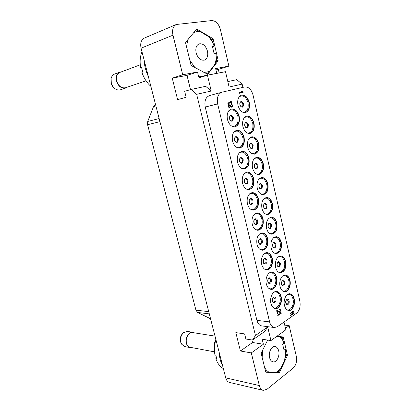 <?xml version="1.0" encoding="UTF-8"?>
<svg xmlns="http://www.w3.org/2000/svg" width="411" height="411" viewBox="0 0 411 411"><rect width="100%" height="100%" fill="white"/><g stroke="black" fill="none" stroke-linecap="round" stroke-linejoin="round"><path stroke-width="0.62" d="M219.176 72.927L218.349 69.428L228.896 66.114L220.373 29.433C218.673 23.71 215.811 20.756 211.788 20.565L176.319 24.48C173.052 26.289 171.937 29.854 172.964 35.182L141.071 48.179L225.737 377.873L259.346 385.559C260.071 388.241 261.36 389.839 263.215 390.352L266.96 389.304L293.187 368.081C296.084 365.179 297.127 361.259 296.321 356.322L289.2 325.661L284.731 325.111M242.911 87.363L242.161 84.101L236.746 79.672L227.817 81.584M228.896 66.114L215.631 68.601L216.767 73.399M242.161 84.101L229.086 87.029L225.5 71.689L207.447 75.228L199.556 77.669L198.698 76.888L197.516 71.997L187.005 75.377L190.499 89.624M172.964 35.182L182.725 74.766L197.516 71.997M217.994 61.039L218.118 60.165L213.206 39.276L212.687 38.49L196.735 29.063L185.777 42.128L185.638 43.042L190.951 64.881L191.505 65.678L207.725 74.304L217.994 61.039L216.314 61.593M141.071 48.179C140.069 43.196 141.184 39.821 144.405 38.053L176.319 24.48M182.725 74.766L172.255 78.172L177.619 99.652L186.132 97.263L184.662 91.329L191.053 89.459L196.643 94.309L211.228 91.037L207.447 75.228M259.346 385.559L251.301 352.926L240.425 350.999L235.832 332.617L244.622 333.912L245.886 339.018L252.482 340.046L255.457 335.504L196.643 94.309M172.255 78.172L187.005 75.377M191.053 89.459L205.69 86.325L211.228 91.037M263.317 339.419L262.388 340.082L262.876 339.352L270.941 340.575L285.83 329.812L284.016 322.054M270.941 340.575L267.695 327.022L264.684 331.533L252.482 340.046M255.457 335.504L267.695 327.022M209.656 95.547L209.476 95.593C205.634 97.237 204.221 101.06 205.243 107.055L217.655 103.911L269.601 321.895C270.495 325.229 272.087 327.11 274.384 327.536L277.44 326.694L296.557 313.213C299.614 310.464 300.713 306.447 299.86 301.15L253.053 95.1C251.383 89.398 248.609 86.68 244.725 86.947L221.883 92.213C218.03 93.878 216.623 97.772 217.655 103.911M274.384 327.536L261.689 325.892C259.392 325.466 257.795 323.621 256.906 320.354L205.243 107.055M218.349 69.428L215.934 69.885M289.2 325.661L285.486 328.338M251.301 352.926L263.389 344.233L262.388 340.082M267.664 340.077L261.35 352.741L261.242 353.666L265.64 371.729L266.092 372.227L278.812 373.085L276.475 372.613M277.029 336.172L282.886 336.963L283.307 337.467L287.402 354.883L287.31 355.767L279.341 372.664L278.812 373.085M263.215 390.352L229.59 382.451C227.73 381.937 226.446 380.411 225.737 377.873M222.67 365.939C220.594 362.024 219.397 357.354 219.078 351.939M215.893 339.537C214.372 344.747 214.059 349.925 214.953 355.068L215.847 355.238L216.844 359.111L215.95 358.931L215.883 357.668L216.32 357.365M223.358 368.61C220.049 366.776 217.583 363.55 215.95 358.931M215.852 339.388C214.357 342.461 213.89 345.682 214.45 349.062M214.542 351.857L190.36 347.341C188.521 346.92 187.257 345.533 186.563 343.185C185.058 338.196 188.942 331.728 192.841 332.597L215.01 336.116M194.326 332.833L192.882 332.304C188.834 331.405 184.791 338.125 186.358 343.313C187.077 345.754 188.392 347.192 190.303 347.629L191.85 347.619M190.303 347.629L184.78 346.596L181.59 344.151L180.84 342.317C180.069 338.428 180.974 335.201 183.568 332.648L187.365 331.43L192.882 332.304M183.075 333.054L182.957 333.151C180.629 335.443 179.812 338.335 180.511 341.824L181.59 344.151M278.668 350.814C280.05 355.916 276.618 362.749 273.038 361.86C271.378 361.475 270.227 360.072 269.585 357.657C268.188 352.53 271.635 345.754 275.139 346.571C276.85 346.935 278.026 348.353 278.668 350.814M276.798 336.342L279.187 336.66C280.985 337.78 282.455 339.527 283.6 341.911L283.934 343.329L282.65 344.295L284.058 350.275L285.342 349.299L285.676 350.711L284.689 359.944L280.775 368.235L278.37 371.724L277.235 372.618L275.278 372.582C277.297 371.821 279.131 370.378 280.775 368.235M264.586 367.398C265.789 369.607 267.268 371.195 269.03 372.155L275.278 372.582M262.126 357.287L262.87 349.684M279.187 336.66L281.103 336.912L282.013 337.991L283.6 341.911M281.103 336.912L276.855 336.301M269.03 372.155L265.67 371.837M285.676 350.711L285.671 356.28L284.689 359.944M283.77 349.047L285.342 349.299M148.309 76.379C145.756 70.985 144.323 65.406 144.009 59.631M141.985 51.755C140.079 56.487 139.653 61.809 140.706 67.728L141.554 67.414L142.745 72.033L141.898 72.336C143.86 78.075 146.855 82.76 150.883 86.397M141.641 67.856L140.706 67.728M146.054 80.839L125.632 87.723C121.574 88.442 118.609 86.248 116.729 81.147C115.856 76.811 116.935 73.893 119.961 72.393L140.29 64.784M121.61 71.776L119.837 72.089C116.693 73.651 115.578 76.687 116.483 81.193C118.435 86.495 121.517 88.771 125.73 88.026L127.287 87.163M125.73 88.026L120.505 89.788C118.651 90.358 116.781 89.958 114.9 88.586C113.153 87.219 111.951 85.37 111.294 83.048L111.124 78.516C111.658 76.261 112.83 74.771 114.638 74.037L119.837 72.089M111.032 78.912L111.124 83.228C111.715 85.308 112.794 86.962 114.361 88.19L114.9 88.586M207.463 51.113C208.3 55.721 207.283 58.722 204.416 60.109C200.666 60.694 197.907 58.285 196.124 52.875C195.287 48.308 196.263 45.308 199.058 43.879C202.895 43.232 205.695 45.642 207.463 51.113M195.718 30.193L196.622 30.111L200.64 31.863L208.238 36.451C210.453 38.721 212.256 41.465 213.653 44.676L214.054 46.376L212.451 46.618L214.141 53.795L215.739 53.538L216.135 55.228C216.294 58.609 215.862 61.665 214.84 64.393L209.918 70.815L206.723 73.929M203.502 72.182C205.849 72.475 207.992 72.017 209.918 70.815M194.891 67.517L189.81 60.186M186.835 47.969C186.764 44.681 187.241 41.732 188.279 39.122M200.64 31.863C198.128 31.277 195.795 31.555 193.643 32.69M212.523 46.926L214.054 46.376M208.238 36.451L210.792 38.655L211.901 40.345L213.653 44.676M206.754 73.944L207.087 73.841M216.135 55.228L216.53 59.996L216.263 61.876L214.84 64.393M210.56 318.777L197.599 312.463L195.944 310.151L147.59 124.713L147.724 121.461L153.524 106.583L155.548 104.677M284.469 305.445C283.071 300.03 286.215 293.269 289.822 293.767C291.933 294.076 293.392 295.786 294.194 298.895C295.581 304.279 292.437 311.091 288.753 310.521C286.703 310.187 285.275 308.491 284.469 305.445M280.071 286.508C278.689 281.15 281.71 274.589 285.301 274.969C287.536 275.242 289.082 277.014 289.94 280.281C291.301 285.619 288.286 292.231 284.618 291.779C282.439 291.476 280.924 289.719 280.071 286.508M275.622 267.35C274.851 260.769 276.552 256.967 280.708 255.94C283.081 256.176 284.72 258.01 285.63 261.453C286.395 268.049 284.664 271.835 280.441 272.817C278.139 272.555 276.531 270.731 275.622 267.35M271.116 247.956C270.325 241.514 271.974 237.758 276.053 236.685C278.566 236.87 280.302 238.776 281.273 242.398C282.059 248.855 280.374 252.601 276.228 253.628C273.788 253.407 272.082 251.517 271.116 247.956M266.554 228.326C265.742 222.027 267.34 218.318 271.332 217.198C273.983 217.327 275.827 219.299 276.86 223.116C277.666 229.436 276.038 233.135 271.974 234.208C269.395 234.039 267.587 232.076 266.554 228.326M261.935 208.459C261.108 202.304 262.644 198.641 266.544 197.47C269.344 197.542 271.291 199.582 272.395 203.599C273.217 209.78 271.645 213.427 267.679 214.552C264.956 214.439 263.04 212.41 261.935 208.459M257.26 188.341C256.418 182.335 257.897 178.723 261.689 177.501C264.638 177.506 266.698 179.617 267.874 183.851C268.712 189.882 267.201 193.483 263.338 194.66C260.471 194.614 258.442 192.507 257.26 188.341M252.529 167.976C251.676 162.119 253.089 158.554 256.767 157.285C259.865 157.213 262.043 159.406 263.302 163.861C264.155 169.743 262.706 173.298 258.951 174.521C255.935 174.541 253.793 172.363 252.529 167.976M247.741 147.354C246.872 141.651 248.218 138.137 251.779 136.822C255.031 136.668 257.327 138.933 258.673 143.624C259.536 149.357 258.149 152.861 254.517 154.13C251.352 154.233 249.092 151.978 247.741 147.354M242.891 126.475C242.012 120.921 243.291 117.464 246.723 116.102C250.129 115.856 252.549 118.204 253.983 123.136C254.856 128.725 253.541 132.172 250.032 133.488C246.718 133.678 244.334 131.34 242.891 126.475M237.974 105.329C237.096 99.924 238.303 96.523 241.601 95.121C245.156 94.782 247.705 97.207 249.241 102.396C250.119 107.836 248.871 111.232 245.495 112.588C242.028 112.871 239.521 110.451 237.974 105.329M270.931 303.38C269.472 297.836 272.781 290.931 276.562 291.44C278.786 291.759 280.317 293.511 281.16 296.706C282.604 302.229 279.3 309.19 275.432 308.599C273.274 308.25 271.774 306.514 270.931 303.38M266.338 283.96C264.9 278.473 268.064 271.779 271.825 272.159C274.188 272.431 275.822 274.255 276.721 277.625C278.139 283.092 274.98 289.842 271.126 289.38C268.83 289.072 267.237 287.263 266.338 283.96M261.689 264.294C260.276 258.879 263.287 252.39 267.022 252.637C269.534 252.868 271.265 254.758 272.226 258.308C273.618 263.713 270.602 270.253 266.78 269.929C264.345 269.657 262.65 267.782 261.689 264.294M256.983 244.391C256.161 237.82 257.882 233.982 262.146 232.873C264.807 233.052 266.652 235.015 267.674 238.76C268.491 245.352 266.734 249.174 262.393 250.237C259.814 250.016 258.01 248.069 256.983 244.391M252.215 224.231C251.373 217.82 253.037 214.033 257.199 212.867C260.019 212.98 261.971 215.015 263.066 218.971C263.908 225.408 262.208 229.184 257.964 230.304C255.231 230.145 253.315 228.12 252.215 224.231M247.391 203.825C246.528 197.568 248.126 193.833 252.179 192.61C255.159 192.656 257.235 194.763 258.406 198.939C259.264 205.223 257.625 208.947 253.495 210.119C250.597 210.026 248.568 207.93 247.391 203.825M242.505 183.157C241.627 177.064 243.153 173.375 247.088 172.096C250.232 172.065 252.431 174.254 253.685 178.657C254.558 184.78 252.986 188.459 248.974 189.682C245.917 189.666 243.764 187.488 242.505 183.157M237.553 162.227C236.664 156.293 238.118 152.661 241.925 151.325C245.233 151.207 247.561 153.473 248.907 158.122C249.79 164.087 248.29 167.709 244.406 168.988C241.19 169.055 238.904 166.799 237.553 162.227M232.544 141.024C231.64 135.255 233.022 131.679 236.69 130.292C240.168 130.082 242.624 132.424 244.067 137.325C244.961 143.131 243.538 146.701 239.788 148.032C236.402 148.186 233.987 145.854 232.544 141.024M227.463 119.55C226.553 113.945 227.858 110.425 231.383 108.992C235.025 108.679 237.62 111.104 239.166 116.267C240.07 121.913 238.719 125.427 235.113 126.809C231.568 127.061 229.014 124.641 227.463 119.55M230.401 101.681L231.054 102.149L227.781 102.971L227.92 103.572L231.932 102.555L231.794 101.959L231.069 101.512L230.401 101.681L231.126 102.128L227.853 102.956L227.992 103.551M277.25 311.214L279.269 312.283L280.045 312.113L280.528 310.274L280.23 309.365L279.639 308.954L279.259 309.051L279.362 309.488L279.819 309.683L280.107 310.906L279.434 311.697M279.706 311.682L277.076 310.48L276.644 310.716L277.384 313.87L277.821 313.629L277.245 311.178L279.598 312.319M239.171 92.716L239.233 93.323L243.091 92.393L242.958 91.812L242.264 91.36L241.622 91.514L242.315 91.966L239.171 92.716L239.305 93.302L243.091 92.393M241.622 91.514L242.243 91.982M292.796 310.983L292.18 311.353L292.776 311.533L290.104 313.393L290.223 313.906L293.511 311.672L293.392 311.163L292.796 310.983L292.252 311.363L292.848 311.538L290.176 313.403L290.294 313.917M228.603 104.24L228.105 104.368L228.948 107.944L229.441 107.821L228.788 105.036L231.511 107.173L232.343 106.958L232.605 105.422L231.583 103.695L231.223 103.68L231.342 104.173L231.871 104.564L232.2 105.946L231.732 106.593L228.603 104.24L228.177 104.348L229.019 107.929M228.809 105.134L231.141 107.06L231.871 107.184M231.223 103.68L232.092 105.447L231.727 106.593M293.192 312.684L292.57 313.059L293.166 313.233L290.5 315.103L290.618 315.617L293.901 313.367L293.783 312.858L293.192 312.684L292.647 313.064L293.238 313.239L290.572 315.109L290.69 315.622M280.497 312.617L279.85 312.997L280.472 313.182L277.672 315.093L277.795 315.617L281.242 313.321L281.119 312.797L280.497 312.617L279.927 313.007L280.549 313.187L277.744 315.103L277.872 315.627M279.259 309.051L280.148 310.428L279.783 311.687M279.639 308.954L279.331 309.062M276.644 310.716L277.456 313.876M277.076 310.48L276.716 310.721M240.425 350.999L252.534 342.502L263.389 344.233M251.912 339.954L252.534 342.502M216.751 73.348L198.698 76.888M279.341 372.664L277.641 372.325M287.31 355.767L285.768 355.5M287.402 354.883L285.856 354.621M283.307 337.467L281.355 337.184M207.976 74.124L207.421 74.299M218.118 60.165L216.448 60.715M213.206 39.276L211.608 39.872M212.687 38.49L211.09 39.086M197.218 29.13L196.299 29.494M147.724 121.461L159.144 118.558M147.59 124.713L159.936 121.656M195.944 310.151L208.726 311.641M197.599 312.463L209.302 313.87M209.394 318.494L210.524 318.643M153.524 106.583L155.897 105.915M285.722 302.291L285.784 301.355M287.037 299.604L288.245 301.016C288.445 302.912 287.941 303.986 286.739 304.238L285.809 302.953C286.046 300.2 286.452 299.085 287.037 299.604M285.768 303.077C286.472 306.493 289.925 304.145 289.072 300.862C288.383 297.456 284.91 299.758 285.768 303.077M287.556 294.425C290.135 293.773 291.954 295.309 293.002 299.018C294.553 304.89 290.31 311.934 286.585 309.478M288.568 310.495C292.195 310.839 295.18 304.14 293.829 298.864C293.058 295.863 291.666 294.163 289.637 293.762M269.601 321.895L256.906 320.354M285.116 274.964C287.268 275.339 288.753 277.101 289.57 280.261C290.901 285.491 288.039 291.995 284.433 291.764M282.367 290.772C286.128 293.146 290.279 286.277 288.743 280.425C287.618 276.516 285.696 274.944 282.984 275.704M281.417 284.309C281.756 280.204 282.871 279.501 284.766 282.203C284.443 286.297 283.323 287.001 281.417 284.309M282.465 285.547C283.652 285.285 284.145 284.227 283.939 282.362L282.66 280.898C281.889 280.795 281.494 281.895 281.463 284.196C282.064 285.45 282.398 285.902 282.465 285.547M281.396 283.811L281.453 282.506M280.528 255.945C282.814 256.279 284.391 258.113 285.265 261.442C286.041 267.88 284.371 271.666 280.256 272.806M278.113 271.856C281.91 274.127 285.958 267.438 284.433 261.612C283.225 257.497 281.201 255.883 278.355 256.772M277.014 265.321C277.358 261.211 278.494 260.543 280.415 263.323C280.081 267.422 278.951 268.085 277.014 265.321M278.149 266.636C279.316 266.364 279.793 265.311 279.583 263.492L278.221 261.971C277.461 261.874 277.076 262.958 277.065 265.213C277.759 266.569 278.119 267.042 278.149 266.636M277.035 265.054L277.06 263.487M275.873 236.695C278.298 236.988 279.973 238.889 280.903 242.398C281.699 248.706 280.081 252.446 276.043 253.623M273.818 252.714C277.641 254.882 281.581 248.372 280.066 242.572C278.776 238.246 276.644 236.592 273.664 237.609M272.56 246.102C272.914 241.987 274.065 241.36 276.012 244.216C275.673 248.316 274.522 248.948 272.56 246.102M273.783 247.499C274.928 247.211 275.391 246.174 275.175 244.391L273.731 242.814C272.981 242.731 272.606 243.795 272.616 246.004C273.351 247.427 273.741 247.925 273.783 247.499M272.606 244.273L272.627 246.045M271.152 217.208C273.721 217.455 275.504 219.428 276.495 223.127C277.307 229.297 275.74 232.991 271.789 234.208M269.488 233.35C273.336 235.4 277.148 229.066 275.653 223.307C274.271 218.76 272.025 217.065 268.917 218.22M268.054 226.646C268.414 222.531 269.58 221.945 271.553 224.884C271.209 228.989 270.037 229.574 268.054 226.646M269.364 228.136C270.484 227.833 270.936 226.805 270.71 225.064L269.184 223.43C268.445 223.358 268.085 224.406 268.111 226.564C268.902 228.064 269.318 228.588 269.364 228.136M268.095 224.853L268.167 226.79M266.364 197.491C269.082 197.676 270.967 199.725 272.031 203.625C272.858 209.656 271.347 213.299 267.494 214.557M265.116 213.761C268.979 215.683 272.663 209.528 271.183 203.81C269.703 199.032 267.345 197.29 264.109 198.595M263.492 206.959C263.857 202.844 265.038 202.294 267.042 205.315C266.688 209.42 265.506 209.97 263.492 206.959M264.895 208.531C265.989 208.218 266.426 207.206 266.194 205.5L264.581 203.805C263.857 203.753 263.513 204.776 263.549 206.882C264.16 208.264 264.607 208.814 264.895 208.531M263.528 205.212L263.662 207.278M261.509 177.526C264.376 177.655 266.379 179.771 267.51 183.887C268.352 189.774 266.898 193.365 263.153 194.67M260.708 193.935C264.576 195.723 268.121 189.743 266.662 184.077C265.08 179.057 262.608 177.275 259.243 178.734M258.873 187.031C259.243 182.91 260.446 182.402 262.475 185.51C262.115 189.62 260.913 190.123 258.873 187.031M260.374 188.695C261.442 188.361 261.858 187.365 261.627 185.7C261.298 184.534 260.728 183.953 259.916 183.948C259.326 183.578 258.997 184.585 258.935 186.964C259.598 188.449 260.076 189.024 260.374 188.695M258.899 185.351L259.11 187.519M256.587 157.315C259.608 157.377 261.725 159.571 262.937 163.907C263.79 169.651 262.403 173.19 258.771 174.536M256.264 173.868C260.122 175.518 263.523 169.712 262.084 164.102C260.394 158.836 257.805 157.007 254.322 158.625M254.193 166.856C254.579 162.735 255.796 162.268 257.856 165.463C257.486 169.573 256.264 170.036 254.193 166.856M255.801 168.613C256.834 168.269 257.235 167.282 256.998 165.659C256.649 164.431 256.048 163.83 255.195 163.845C254.584 163.573 254.275 164.559 254.26 166.799C254.984 168.382 255.498 168.988 255.801 168.613M254.214 165.253L254.501 167.508M251.594 136.858C254.774 136.842 257.014 139.118 258.308 143.686C259.171 149.28 257.846 152.769 254.337 154.156M251.773 153.565C256.294 153.858 258.19 150.632 257.45 143.886C255.642 138.358 252.94 136.488 249.343 138.271M249.462 146.434C249.852 142.309 251.09 141.887 253.176 145.165C252.796 149.28 251.563 149.702 249.462 146.434M251.172 148.279C252.174 147.924 252.554 146.953 252.318 145.371C251.943 144.081 251.306 143.454 250.412 143.49C249.744 143.475 249.451 144.441 249.528 146.388C250.325 148.073 250.874 148.705 251.172 148.279M249.467 144.924L249.837 147.241M246.543 116.143C249.878 116.046 252.236 118.399 253.623 123.213C254.491 128.658 253.233 132.095 249.852 133.518M247.242 133.01C251.686 133.221 253.525 130.025 252.76 123.418C250.833 117.628 248.018 115.707 244.309 117.659M244.668 125.756C245.069 121.63 246.323 121.25 248.439 124.62C248.054 128.735 246.795 129.116 244.668 125.756M246.487 127.698C247.453 127.328 247.818 126.372 247.576 124.831C247.175 123.475 246.508 122.827 245.567 122.889C244.925 122.884 244.648 123.824 244.74 125.72C245.393 127.292 245.973 127.955 246.487 127.698M244.663 124.348L245.115 126.706M241.421 95.172C244.91 94.982 247.396 97.422 248.876 102.483C249.749 107.785 248.563 111.165 245.316 112.624M242.67 112.198C247.021 112.326 248.799 109.162 248.013 102.699C245.958 96.636 243.029 94.664 239.223 96.78M239.819 104.815C240.224 100.69 241.498 100.356 243.641 103.819C243.25 107.939 241.976 108.268 239.819 104.815M241.745 106.86C242.675 106.48 243.019 105.54 242.778 104.034C242.346 102.606 241.647 101.938 240.666 102.026C240.045 102.031 239.788 102.956 239.89 104.795C240.589 106.449 241.206 107.137 241.745 106.86M239.803 103.526L240.337 105.915M276.377 291.435C278.514 291.841 279.983 293.593 280.79 296.68C282.203 302.09 279.059 308.944 275.247 308.579M273.094 307.469C277.004 310.166 281.586 302.928 279.948 296.84C278.817 292.956 276.87 291.394 274.106 292.159M272.39 300.975C271.496 297.569 275.154 295.232 275.868 298.72C276.757 302.09 273.13 304.479 272.39 300.975M273.438 302.172C274.702 301.915 275.226 300.821 275.021 298.879L273.752 297.425C272.914 297.328 272.478 298.468 272.442 300.847L273.438 302.172M272.39 300.569L272.508 298.833M271.64 272.154C273.921 272.529 275.488 274.348 276.351 277.605C277.738 282.968 274.728 289.611 270.941 289.365M268.691 288.291C272.652 290.89 277.132 283.842 275.504 277.774C274.291 273.68 272.231 272.077 269.323 272.971M267.854 281.73C266.95 278.273 270.654 276.058 271.378 279.588C272.282 282.999 268.599 285.27 267.854 281.73M268.984 283.009C270.227 282.737 270.741 281.653 270.53 279.752L269.179 278.242C268.347 278.155 267.926 279.275 267.905 281.607C268.537 282.886 268.897 283.354 268.984 283.009M267.972 279.578L267.895 281.54M266.837 252.637C269.262 252.971 270.936 254.861 271.856 258.303C272.663 264.884 270.911 268.758 266.595 269.914M264.252 268.886C268.255 271.378 272.621 264.514 271.008 258.473C269.703 254.162 267.525 252.518 264.473 253.551M263.256 262.244C262.341 258.745 266.102 256.649 266.837 260.22C267.751 263.677 264.011 265.83 263.256 262.244M264.478 263.61C265.701 263.323 266.205 262.254 265.984 260.389L264.55 258.822C263.723 258.75 263.312 259.855 263.317 262.136C263.99 263.482 264.376 263.975 264.478 263.61M263.379 260.117L263.348 262.264M261.966 232.883C264.54 233.165 266.323 235.128 267.304 238.765C268.136 245.203 266.436 249.025 262.213 250.232M259.778 249.251C263.811 251.624 268.049 244.951 266.451 238.945C265.054 234.398 262.757 232.713 259.562 233.9M258.606 242.521C257.676 238.976 261.499 237.008 262.239 240.615C263.163 244.119 259.372 246.143 258.606 242.521M259.922 243.97C261.124 243.672 261.607 242.613 261.381 240.795L259.855 239.166C259.043 239.11 258.647 240.194 258.668 242.423C259.392 243.846 259.809 244.365 259.922 243.97M258.725 240.43L258.755 242.731M257.019 212.883C259.752 213.109 261.648 215.143 262.701 218.986C263.549 225.279 261.91 229.05 257.784 230.304M255.262 229.384C259.32 231.619 263.42 225.136 261.843 219.171C260.338 214.383 257.923 212.662 254.589 214.008M253.895 222.551C252.955 218.96 256.834 217.121 257.584 220.769C258.519 224.324 254.671 226.22 253.895 222.551M255.313 224.093C256.485 223.779 256.952 222.731 256.721 220.954L255.103 219.269C254.301 219.227 253.921 220.291 253.962 222.464C254.738 223.969 255.19 224.509 255.313 224.093M254.003 220.517L254.111 222.942M252 192.631C254.897 192.795 256.911 194.906 258.041 198.965C258.899 205.104 257.327 208.824 253.31 210.124M250.705 209.271C254.779 211.367 258.735 205.068 257.178 199.155C255.565 194.115 253.022 192.353 249.549 193.869M249.128 202.335C248.177 198.693 252.113 196.987 252.868 200.681C253.818 204.277 249.914 206.045 249.128 202.335M250.653 203.969C251.794 203.64 252.241 202.608 252.005 200.871C251.681 199.72 251.106 199.14 250.289 199.124C249.359 199.361 248.994 200.409 249.194 202.258C249.852 203.722 250.335 204.293 250.653 203.969M249.22 200.368L249.41 202.9M246.908 172.127C249.97 172.214 252.107 174.408 253.32 178.698C254.198 184.678 252.688 188.346 248.789 189.697M246.112 188.916C250.191 190.863 253.988 184.75 252.452 178.893C250.72 173.591 248.054 171.788 244.453 173.478M244.304 181.862C244.704 177.644 245.968 177.136 248.1 180.342C247.71 184.549 246.446 185.058 244.304 181.862M245.932 183.589C247.042 183.244 247.473 182.227 247.227 180.537C246.883 179.324 246.276 178.723 245.408 178.723C244.761 179.458 244.278 178.307 244.37 181.801C245.095 183.368 245.614 183.964 245.932 183.589M244.381 179.977L244.658 182.597M241.745 151.361C244.977 151.371 247.242 153.642 248.542 158.173C249.431 163.999 247.987 167.611 244.221 169.008M241.473 168.31C245.552 170.097 249.179 164.164 247.669 158.379C245.814 152.805 243.019 150.955 239.294 152.83M239.413 161.133C239.824 156.915 241.108 156.447 243.266 159.745C242.87 163.953 241.586 164.421 239.413 161.133M241.154 162.956C242.228 162.597 242.639 161.595 242.392 159.946C242.022 158.672 241.38 158.045 240.471 158.071C239.572 158.379 239.248 159.381 239.485 161.081C240.204 162.751 240.759 163.373 241.154 162.956M239.474 159.345L239.875 160.321L239.849 162.026M239.5 161.133L239.382 160.305M236.51 130.333C239.911 130.261 242.31 132.614 243.702 137.392C244.596 143.059 243.23 146.614 239.603 148.058M236.798 147.446C240.851 149.065 244.309 143.321 242.824 137.603C240.841 131.751 237.923 129.855 234.08 131.921M234.46 140.141C234.881 135.918 236.186 135.502 238.375 138.887C237.969 143.1 236.669 143.521 234.46 140.141M236.32 142.062C237.358 141.687 237.748 140.701 237.496 139.098C237.096 137.752 236.417 137.104 235.462 137.156C234.599 137.48 234.291 138.461 234.537 140.1C235.786 142.823 235.498 141.625 236.32 142.062M234.506 138.456L234.984 139.565L234.984 141.189M234.655 140.5L234.429 139.216M231.203 109.038C234.779 108.869 237.311 111.304 238.801 116.349C239.705 121.856 238.411 125.355 234.928 126.84M232.076 126.321C236.762 126.614 238.714 123.362 237.923 116.565C235.796 110.431 232.76 108.489 228.804 110.739M229.446 118.882C229.872 114.659 231.198 114.284 233.422 117.767C233.011 121.985 231.686 122.355 229.446 118.882M231.424 120.906C232.421 120.515 232.79 119.544 232.539 117.983C232.112 116.565 231.393 115.897 230.391 115.974C229.621 116.185 229.333 117.14 229.528 118.851C230.062 120.361 230.694 121.05 231.424 120.906M229.472 117.315L230.026 118.543L230.052 120.079M229.42 117.998L229.734 119.478M182.957 333.151L183.568 332.648M110.975 79.164L111.124 78.516M209.476 95.593L221.883 92.213M268.018 225.968L268.008 225.68M263.508 206.682L263.451 205.824M258.945 187.01L258.832 185.88M254.327 167.051L254.157 165.741M249.652 146.814L249.426 145.386M244.925 126.305L244.632 124.8M240.132 105.519L239.788 103.978M267.808 280.713L267.823 280.394M263.24 261.699L263.256 260.672M258.637 242.269L258.617 240.892M253.983 222.546L253.911 220.918M249.277 202.546L249.143 200.738M244.519 182.273L244.309 180.321M239.7 161.729L239.413 159.674M234.825 140.906L234.455 138.779M229.888 119.801L229.43 117.633"/></g></svg>
